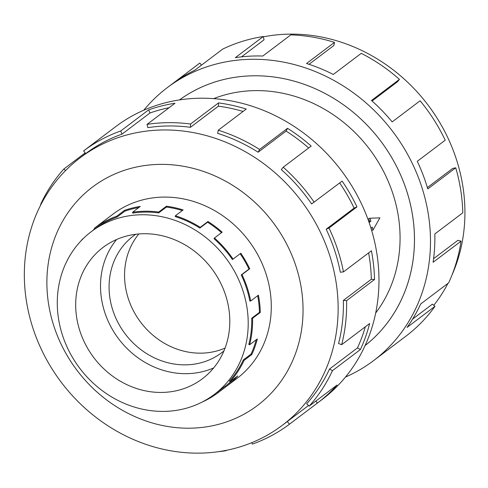 <?xml version="1.0" encoding="UTF-8"?>
<svg xmlns="http://www.w3.org/2000/svg" width="488" height="488" viewBox="0 0 488 488"><rect width="100%" height="100%" fill="white"/><g stroke="black" fill="none" stroke-linecap="round" stroke-linejoin="round"><path stroke-width="0.73" d="M179.45 99.924A153.97 138.135 52.9 0 1 234.856 77.311A153.952 138.122 -127.1 0 0 179.486 99.918M375.681 313.003A138.574 124.324 -127.1 0 0 377.547 160.833A138.574 124.324 -127.1 0 0 238.412 92A138.574 124.324 -127.1 0 0 213.653 98.631M138.812 233.959A73.188 65.66 -127.1 0 0 135.804 315.022A73.188 65.66 -127.1 0 0 209.931 352.428A73.188 65.66 -127.1 0 0 225.066 348.078M135.749 234.27A73.188 65.66 -127.1 0 0 133.438 235.93A73.188 65.66 -127.1 0 0 116.644 319.853A73.188 65.66 -127.1 0 0 194.456 364.127A73.188 65.66 -127.1 0 0 221.698 352.708A73.188 65.66 -127.1 0 0 223.925 350.939M133.749 234.551A82.338 73.871 52.9 0 1 221.284 284.358A82.338 73.871 52.9 0 1 202.392 378.767A82.338 73.871 52.9 0 1 171.745 391.614A82.338 73.871 52.9 0 1 84.204 341.807A82.338 73.871 52.9 0 1 103.096 247.398A82.338 73.871 52.9 0 1 133.749 234.551M213.689 367.915A82.338 73.871 52.9 0 1 196.566 372.85A82.338 73.871 52.9 0 1 113.143 330.718A82.338 73.871 52.9 0 1 116.626 239.486M176.284 410.377A102.01 91.518 -127.1 0 0 214.25 394.463A102.01 91.518 -127.1 0 0 237.656 277.495A102.01 91.518 -127.1 0 0 129.21 215.787A102.01 91.518 -127.1 0 0 113.503 219.734A102.01 91.518 -127.1 0 0 91.238 231.702A102.01 91.518 -127.1 0 0 67.832 348.67A102.01 91.518 -127.1 0 0 176.284 410.377M117.047 217.05A102.01 91.518 52.9 0 0 94.947 228.903L94.404 228.189A102.901 92.317 52.9 0 1 116.699 216.233L117.047 217.05L124.769 211.219L124.422 210.395A102.901 92.317 52.9 0 1 140.269 206.418L132.547 212.256A102.901 92.317 52.9 0 1 158.71 212.042L166.432 206.21A102.901 92.317 52.9 0 1 183.116 209.925L175.393 215.763A102.901 92.317 52.9 0 1 200.245 227.335L207.961 221.503A102.901 92.317 52.9 0 1 222.174 232.178L214.458 238.01A102.901 92.317 52.9 0 1 233.069 259.079L240.791 253.248A102.901 92.317 52.9 0 1 249.716 268.766L241.999 274.598A102.901 92.317 52.9 0 1 250.692 300.992L258.408 295.155A102.901 92.317 52.9 0 1 260.287 312.442L252.564 318.28A102.901 92.317 52.9 0 1 249.612 344.766L257.335 338.928A102.901 92.317 52.9 0 1 251.784 354.562L244.067 360.4A102.901 92.317 52.9 0 1 230.049 381.732L237.772 375.894A102.901 92.317 52.9 0 1 226.06 386.661A102.901 92.317 52.9 0 1 225.901 386.783L225.358 386.063A102.01 91.518 -127.1 0 0 225.517 385.947A102.01 91.518 -127.1 0 0 233.227 379.329M256.218 339.77A102.01 91.518 -127.1 0 1 251.021 354.129L243.299 359.961A102.01 91.518 52.9 0 1 229.409 381.11L230.049 381.732M257.676 295.71A102.01 91.518 -127.1 0 1 259.445 312.375L251.729 318.213A102.01 91.518 52.9 0 1 248.801 344.467L249.612 344.766M240.145 253.73A102.01 91.518 -127.1 0 1 248.971 269.077L241.249 274.915A102.01 91.518 52.9 0 1 249.868 301.072L250.692 300.992M214.458 238.01L213.951 238.644A102.01 91.518 52.9 0 1 232.398 259.531L233.069 259.079M221.515 232.672A102.01 91.518 -127.1 0 0 207.583 222.223L207.961 221.503M175.393 215.763L175.229 216.587A102.01 91.518 52.9 0 1 199.86 228.061L207.583 222.223M182.292 210.548A102.01 91.518 -127.1 0 0 166.414 207.064L166.432 206.21M132.547 212.256L132.754 213.11A102.01 91.518 52.9 0 1 158.691 212.902L166.414 207.064M225.901 386.783L218.179 392.614A102.901 92.317 52.9 0 1 201.989 402.136M263.337 36.862A167.659 150.414 52.9 0 1 269.333 35.813A167.659 150.414 52.9 0 1 427.451 104.286A167.659 150.414 52.9 0 1 452.01 275.006M447.996 283.339A167.659 150.414 52.9 0 1 433.771 305.317M143.783 110.209A171.081 153.482 52.9 0 1 167.231 87.688A171.081 153.482 52.9 0 1 230.909 60.994A171.081 153.482 52.9 0 1 412.793 164.48A171.081 153.482 52.9 0 1 373.54 360.65A171.081 153.482 52.9 0 1 345.474 377.065M373.54 360.65L405.888 336.201A171.081 153.482 -127.1 0 0 435.003 306.305L407.041 327.436A171.081 153.482 -127.1 0 0 420.699 303.969L448.655 282.839A171.081 153.482 -127.1 0 0 461.044 241.163L433.088 262.294A171.081 153.482 -127.1 0 0 434.832 233.947L462.789 212.817A171.081 153.482 -127.1 0 0 455.737 167.805L427.781 188.935A171.081 153.482 -127.1 0 0 417.264 161.327L445.221 140.196A171.081 153.482 -127.1 0 0 420.119 100.772L392.163 121.902A171.081 153.482 -127.1 0 0 371.472 100.498L399.434 79.367A171.081 153.482 -127.1 0 0 361.254 53.332L333.298 74.463A171.081 153.482 -127.1 0 0 306.531 63.507L334.487 42.377A171.081 153.482 -127.1 0 0 290.799 34.892L262.843 56.022A171.081 153.482 -127.1 0 0 235.301 57.675L263.258 36.545L264.051 39.809L241.487 56.864M334.487 42.377L333.853 45.524L309.008 64.306M399.434 79.367L397.5 81.777L372.051 101.01M455.737 167.805L452.675 168.445L427.372 187.569M461.044 241.163L457.878 240.334L433.588 258.695M435.003 306.305L432.356 304.176L412.567 319.134M235.625 379.432A102.919 92.336 -127.1 0 0 237.028 378.395A102.919 92.336 -127.1 0 0 260.641 260.379A102.919 92.336 -127.1 0 0 151.219 198.122A102.919 92.336 -127.1 0 0 112.911 214.177A102.919 92.336 -127.1 0 0 111.532 215.245M142.545 131.644A167.659 150.414 -127.1 0 0 80.142 157.801A167.659 150.414 -127.1 0 0 41.675 350.042A167.659 150.414 -127.1 0 0 219.917 451.461A167.659 150.414 -127.1 0 0 282.326 425.304A167.659 150.414 -127.1 0 0 320.793 233.057A167.659 150.414 -127.1 0 0 142.545 131.644M143.387 165.749A136.866 122.787 -127.1 0 0 50.837 315.333A136.866 122.787 -127.1 0 0 206.546 426.823A136.866 122.787 -127.1 0 0 299.095 277.239A136.866 122.787 -127.1 0 0 143.387 165.749M326.161 229.226A167.659 150.414 52.9 0 1 340.319 272.219L343.46 271.907L371.417 250.777A171.081 153.482 52.9 0 1 374.534 279.52L346.578 300.651L343.375 300.388A167.659 150.414 52.9 0 1 338.562 343.54L341.667 344.68L369.623 323.55A171.081 153.482 52.9 0 1 360.4 349.548L332.444 370.679L329.528 369.013A167.659 150.414 52.9 0 1 306.696 403.771L309.148 406.144L337.104 385.014A171.081 153.482 52.9 0 1 317.633 402.905L322.025 399.587A171.081 153.482 -127.1 0 0 361.279 203.417A171.081 153.482 -127.1 0 0 179.395 99.936A171.081 153.482 -127.1 0 0 115.711 126.624L111.325 129.942A171.081 153.482 52.9 0 1 111.587 129.741L83.631 150.871A171.081 153.482 52.9 0 1 120.701 130.998L148.657 109.867A171.081 153.482 52.9 0 1 175.003 103.255L147.047 124.385L147.833 127.649A167.659 150.414 52.9 0 1 190.466 127.301L190.546 124.031L218.502 102.901A171.081 153.482 52.9 0 1 246.233 109.08L218.276 130.211L217.642 133.358A167.659 150.414 52.9 0 1 258.128 152.219L259.592 149.456L287.548 128.326A171.081 153.482 52.9 0 1 311.173 146.071L283.217 167.201L281.283 169.611A167.659 150.414 52.9 0 1 311.612 203.941L342.125 181.103A171.081 153.482 52.9 0 1 356.966 206.9L329.01 228.036L326.161 229.226L354.117 208.095A167.659 150.414 -127.1 0 0 339.672 182.957M226.597 450.272L225.999 450.729A171.081 153.482 52.9 0 1 218.221 451.711M40.907 204.606L40.595 204.435A171.081 153.482 52.9 0 1 63.891 168.97L85.156 152.897M169.116 107.702A167.659 150.414 -127.1 0 0 149.975 112.996L148.657 109.867M83.631 150.871L85.687 153.604A167.659 150.414 52.9 0 1 122.018 134.127L149.975 112.996M225.999 450.729L225.92 450.406M65.551 170.568L63.891 168.97M122.018 134.127L120.701 130.998M190.466 127.301L218.423 106.171L218.502 102.901M243.085 111.459A167.659 150.414 -127.1 0 0 218.423 106.171M147.047 124.385A171.081 153.482 52.9 0 1 190.546 124.031M258.128 152.219L286.09 131.089L287.548 128.326M308.666 147.974A167.659 150.414 -127.1 0 0 286.09 131.089M218.276 130.211A171.081 153.482 52.9 0 1 259.592 149.456M354.117 208.095L356.966 206.9M283.217 167.201A171.081 153.482 52.9 0 1 314.162 202.233M343.375 300.388L371.331 279.258A167.659 150.414 -127.1 0 0 368.617 252.894M371.331 279.258L374.534 279.52M329.01 228.036A171.081 153.482 52.9 0 1 343.46 271.907M329.528 369.013L357.484 347.883A167.659 150.414 -127.1 0 0 365.329 326.795M357.484 347.883L360.4 349.548M346.578 300.651A171.081 153.482 52.9 0 1 341.667 344.68M317.633 402.905A171.081 153.482 52.9 0 1 317.365 403.106L289.408 424.237L287.353 421.504M315.84 401.081L317.365 403.106M332.444 370.679A171.081 153.482 52.9 0 1 309.148 406.144M251.741 442.689L252.339 444.11A171.081 153.482 52.9 0 0 289.408 424.237M263.258 36.545A171.081 153.482 -127.1 0 0 222.711 49.093L194.755 70.223A171.081 153.482 -127.1 0 0 171.886 84.168L199.842 63.037L201.446 65.166M199.842 63.037A171.081 153.482 -127.1 0 0 199.58 63.239L167.231 87.688M365.115 345.522A153.952 138.122 -127.1 0 0 397.964 169.257A153.952 138.122 -127.1 0 0 234.862 77.33A153.97 138.135 52.9 0 1 397.982 169.263A153.97 138.135 52.9 0 1 365.097 345.559M200.245 227.335L199.86 228.061M241.249 274.915L241.999 274.598M251.729 318.213L252.564 318.28M243.299 359.961L244.067 360.4M217.642 391.901L218.179 392.614M80.508 241.407A102.901 92.317 52.9 0 1 82.533 239.071L82.649 239.187M158.71 212.042L158.691 212.902M116.699 216.233L124.422 210.395M82.533 239.071L83.527 238.321M92.805 230.519A102.901 92.317 52.9 0 1 94.733 228.622M101.803 222.595A102.901 92.317 52.9 0 1 101.968 222.473A102.901 92.317 52.9 0 1 102.126 222.351L94.404 228.189M138.769 207.553A102.01 91.518 -127.1 0 0 124.769 211.219M248.971 269.077L249.716 268.766M259.445 312.375L260.287 312.442M251.021 354.129L251.784 354.562M369.105 222.516L370.85 221.192L370.13 218.227L379.884 217.868L373.003 230.086L371.618 230.299A138.574 124.324 -127.1 0 0 371.136 227.987M368.891 221.9L369.562 221.393A138.574 124.324 -127.1 0 0 368.745 218.441L370.13 218.227M369.562 221.393L370.85 221.192M373.003 230.086L372.283 227.121L370.947 228.134M225.517 385.947L214.25 394.463M238.406 377.328L226.06 386.661M80.142 157.801L85.687 153.604M282.326 425.304L308.501 405.516M114.308 213.14L101.968 222.473M94.947 228.903L91.238 231.702"/></g></svg>
